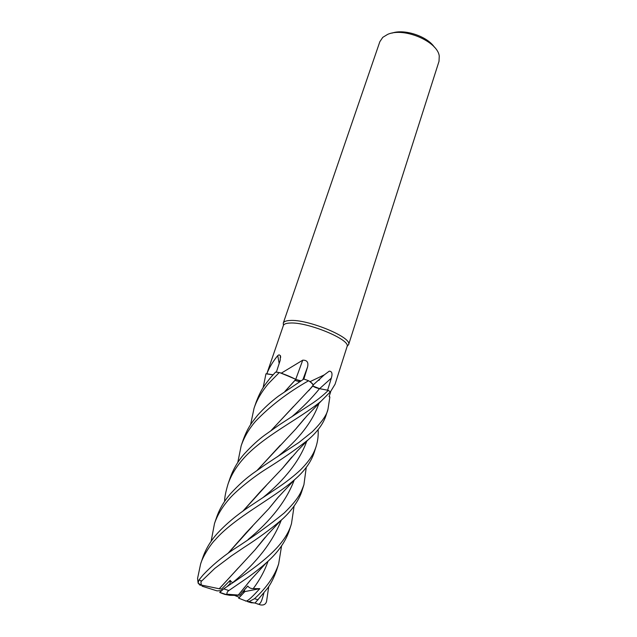 <?xml version="1.0" encoding="UTF-8"?>
<svg xmlns="http://www.w3.org/2000/svg" width="637" height="637" viewBox="0 0 637 637"><rect width="100%" height="100%" fill="white"/><g stroke="black" fill="none" stroke-linecap="round" stroke-linejoin="round"><path stroke-width="0.96" d="M272.97 374.851L265.963 373.792L266.784 373.855L283.441 325.316L283.274 323.102L283.433 325.037M330.141 392.288L335.054 384.262L347.133 346.377C350.286 339.465 307.026 321.677 289.867 323.047C286.276 323.214 284.134 323.97 283.441 325.316M319.647 379.7L319.408 379.254M273.042 374.779L266.807 373.776M266.839 373.696C269.387 367.374 273.026 361.346 277.756 355.589L279.03 354.817L280.391 355.613L280.184 360.375L276.37 372.135M347.276 346.194L348.654 344.442C351.95 337.299 307.567 319.002 289.962 320.491C286.276 320.666 284.086 321.454 283.369 322.855M348.59 344.705L439.02 61.303L439.251 56.024C437.539 41.278 403.492 26.921 387.575 34.43L382.781 37.344L379.835 41.724L283.274 323.102M279.173 363.512L277.756 355.589M272.994 374.827L266.784 373.855M300.935 380.862L295.767 379.429C291.236 376.985 285.758 374.699 279.332 372.565L281.363 373.123L302.734 360.176C307.034 360.064 308.65 362.326 307.567 366.96L303.865 379.031L278.528 396.063C271.083 401.621 264.116 408.006 257.635 415.228C251.424 423.072 247.753 427.602 243.23 439.785L243.111 440.119M318.882 380.393L319.583 379.477M330.691 391.723L329.09 396.628M329.114 396.636L329.87 396.939L327.959 409.368C326.885 414.854 321.685 422.299 312.361 431.703L298.952 442.452L264.395 465.289C253.876 473.052 246.535 476.564 231.04 493.149C224.431 500.602 219.63 508.652 216.62 517.308L214.51 523.479C217.408 515.07 222.217 507.02 228.93 499.336C234.002 492.95 250.301 479.112 265.318 469.549C281.474 459.532 295.727 449.642 308.069 439.888C317.481 431.767 323.508 423.494 326.136 415.069L327.959 409.368M224.614 501.399C224.582 497.529 225.713 491.78 228.006 484.144C230.992 475.536 235.801 467.415 242.426 459.779C262.094 436.656 299.127 419.369 321.056 401.222L330.308 391.89L328.302 390.346L319.495 388.674L328.27 390.338L319.527 388.634L313.046 386.094L313.245 384.867L310.211 381.579L324.281 374.875L329.249 371.156C331.973 371.267 332.665 373.593 331.336 378.131L327.609 390.21M310.211 381.579L309.391 381.252C311.883 382.901 313.149 384.222 313.189 385.218L313.157 385.489M296.476 379.668L281.363 373.123M295.735 379.334L302.734 360.176M294.135 378.505L280.646 373.003M312.21 383.522L309.391 381.252M291.523 377.311L295.815 379.373M284.811 391.532L295.767 379.429L300.728 380.894M299.876 380.751L298.904 380.52M237.76 462.566L241.168 445.796C244.194 437.054 248.995 428.868 255.572 421.256C270.247 405.96 287.924 392.456 308.595 380.751L308.634 380.783C311.604 382.646 313.109 384.135 313.149 385.258L312.584 383.96M313.046 386.094L313.189 385.218M312.855 385.998C314.145 387.065 316.358 387.957 319.495 388.674L316.406 387.822M315.45 387.463L314.503 387.049M434.41 47.202C427.244 36.245 404.248 28.617 391.962 33.132M220.752 591.12L219.391 590.698L221.238 590.69L217.018 590.865L202.263 586.247L201.364 585.108L200.886 581.764L214.796 568.395L231.406 555.902L244.313 547.215C257.921 538.496 270.112 529.57 280.885 520.429C286.387 515.906 298.028 503.819 301.97 490.832L303.929 484.685C300.975 492.497 299.072 498.413 284.269 512.928C269.34 525.191 252.26 537.469 233.015 549.763C221.477 557.574 211.516 565.959 203.139 574.9L198.999 579.917L198.083 583.15L200.273 585.387M227.337 586.327L230.045 583.667L230.387 584.233L230.045 583.667L227.329 586.327M244.385 590.053L244.863 591.59L239.456 597.355L235.013 595.603M299.549 381.746L294.891 380.393L299.549 381.746M281.594 545.79L278.656 563.888C274.714 576.015 266.664 587.617 254.497 598.7L248.987 601.67L245.285 600.779C246.853 602.857 254.649 594.225 259.832 588.644L253.231 588.62C250.898 588.668 249.075 587.808 247.785 586.04L239.862 595.173L232.959 595.332M230.013 584.495L230.172 580.347L221.509 589.114L219.295 588.771L238.349 567.893M245.285 600.779L238.628 598.151L244.863 591.59L242.673 592.02M237.123 595.42L229.646 595.308L224.829 594.393L227.114 594.225C226.661 592.904 227.234 591.685 228.842 590.555L244.783 579.614C250.699 575.657 261.791 566.986 266.592 562.535C278.114 552.311 285.734 541.474 289.461 530.024L291.467 523.749C284.484 548.067 255.485 567.663 223.706 588.835L219.725 592.49L224.765 594.377M259.832 588.644L244.863 591.59L244.393 590.053M263.129 387.694L265.963 373.792M247.674 601.694L251.257 602.753L255.103 602.984L267.444 588.429C270.868 583.85 273.934 577.775 276.641 570.211L276.808 569.693M250.588 424.704L254.036 408.293C256.799 399.996 261.592 391.779 268.4 383.657L279.261 372.541L275.63 372.056L270.407 377.781C265.072 384.668 261.297 388.594 256.026 402.496L254.179 407.871M268.742 586.542L266.537 601.575C265.733 604.258 263.766 605.373 260.629 604.935L257.053 603.741C260.629 605.994 262.149 599.306 263.861 593.174M318.11 429.617C318.492 435.437 317.815 441.091 316.079 446.601C314.28 451.912 311.597 458.704 300.489 469.923C294.477 475.536 287.414 481.126 279.301 486.716L248.987 506.893C236.566 515.174 226 524.044 217.265 533.519C210.672 540.853 205.855 548.855 202.821 557.526L200.766 563.53M198.011 582.401L197.566 578.444L200.639 563.888C202.853 556.157 211.221 543.552 215.059 539.977C234.814 517.188 272.692 498.994 294.692 479.589C304.558 471.069 311.055 462.048 314.192 452.525L316.079 446.601M328.302 390.346C324.122 394.566 318.978 398.778 312.886 402.982L279.301 424.855L264.777 435.103C258.542 439.618 251.79 445.812 244.504 453.687C238.174 460.79 233.373 468.904 230.1 478.037L229.957 478.451M211.118 541.315L214.51 523.479M239.862 595.173L227.114 594.225M238.262 595.077L251.32 579.16M228.078 553.235L246.145 532.755L268.989 508.509L278.727 496.621M228.317 553.059L252.658 526.011M269.515 507.832L277.899 497.577M306.254 467.447L303.929 484.685M257.077 470.424L295.815 428.948L304.805 418.262M257.316 470.249L280.296 445.215M296.316 428.303L304.008 419.162M295.783 379.461L285.026 391.381M271.314 430.365L293.601 406.382M309.184 390.115L312.807 385.942M271.075 430.532L312.894 385.95M243 511.113L266.258 485.49M283.035 467.59L291.077 457.923M242.761 511.288L260.382 491.565L282.565 468.203L291.889 456.992M232.616 582.72L233.174 582.25C232.513 582.823 231.51 582.186 230.172 580.347M294.087 506.128L291.467 523.749M255.692 549.006L264.435 538.201M219.295 588.771L201.403 585.069M219.247 588.723L255.166 549.707L265.263 537.246M236.311 596.113L237.601 596.622M257.053 603.741L254.824 603M308.595 380.751L303.849 379.031M221.509 589.114L222.241 589.894M244.162 587.744L244.592 587.545M319.607 388.65L331.336 378.131M302.909 379.62L307.567 366.96M291.619 416.917C302.758 407.362 312.05 397.95 319.495 388.674L319.527 388.642M201.467 580.904L198.999 579.917M258.104 599.751L254.497 598.7M253.239 588.62C259.848 579.781 264.785 570.648 268.034 561.221M248.064 539.547C271.012 520.604 286.403 500.786 294.23 480.075M277.413 456.809C298.809 439.474 312.656 421.654 318.938 403.34M262.914 497.656C285.081 479.526 299.685 460.726 306.731 441.258M233.23 582.194C256.719 562.59 272.763 541.872 281.339 520.023M228.842 590.555L223.706 588.835M280.391 355.613L280.702 357.285M313.245 384.867L324.281 374.875M347.133 346.377L348.654 344.442M278.656 563.888L276.641 570.211M243.23 439.785L241.168 445.796M230.1 478.037L228.038 484.04M240.937 591.996L249.887 580.777L266.529 562.59M268.989 508.509L277.421 498.126L294.692 479.589M295.815 428.948L307.026 415.794L321.056 401.222M313.149 385.258L308.666 390.768M308.069 439.888L297.766 450.526L282.565 468.203M280.885 520.429L267.835 534.387L255.166 549.707M219.757 592.346L225.402 594.289M198.083 583.15L201.364 585.108M248.987 601.67L254.131 603.016"/></g></svg>
